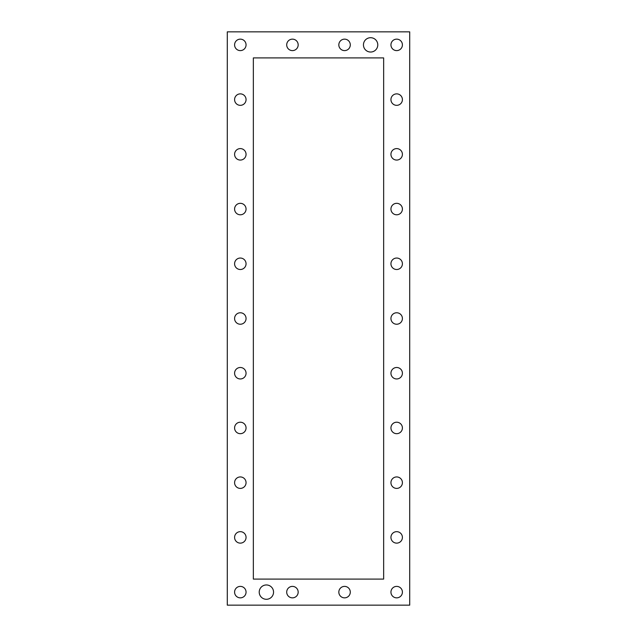 <?xml version="1.0" encoding="UTF-8"?>
<svg xmlns="http://www.w3.org/2000/svg" width="637" height="637" viewBox="0 0 637 637"><rect width="100%" height="100%" fill="white"/><g stroke="black" fill="none" stroke-linecap="round" stroke-linejoin="round"><path stroke-width="0.96" d="M370.615 37.702A7.166 7.166 0 0 0 363.448 44.869A7.166 7.166 0 0 0 370.615 52.035A7.166 7.166 0 0 0 377.781 44.869A7.166 7.166 0 0 0 370.615 37.702M266.385 584.957A7.166 7.166 0 0 0 259.219 592.123A7.166 7.166 0 0 0 266.385 599.29A7.166 7.166 0 0 0 273.552 592.123A7.166 7.166 0 0 0 266.385 584.957M240.324 39.144A5.733 5.733 0 0 0 234.591 44.877A5.733 5.733 0 0 0 240.324 50.61A5.733 5.733 0 0 0 246.057 44.877A5.733 5.733 0 0 0 240.324 39.144M292.439 39.144A5.733 5.733 0 0 0 286.706 44.877A5.733 5.733 0 0 0 292.439 50.61A5.733 5.733 0 0 0 298.172 44.877A5.733 5.733 0 0 0 292.439 39.144M344.561 39.144A5.733 5.733 0 0 0 338.828 44.877A5.733 5.733 0 0 0 344.561 50.61A5.733 5.733 0 0 0 350.294 44.877A5.733 5.733 0 0 0 344.561 39.144M396.676 39.144A5.733 5.733 0 0 0 390.943 44.877A5.733 5.733 0 0 0 396.676 50.61A5.733 5.733 0 0 0 402.409 44.877A5.733 5.733 0 0 0 396.676 39.144M396.676 93.87A5.733 5.733 0 0 0 390.943 99.603A5.733 5.733 0 0 0 396.676 105.336A5.733 5.733 0 0 0 402.409 99.603A5.733 5.733 0 0 0 396.676 93.87M396.676 148.596A5.733 5.733 0 0 0 390.943 154.329A5.733 5.733 0 0 0 396.676 160.062A5.733 5.733 0 0 0 402.409 154.329A5.733 5.733 0 0 0 396.676 148.596M396.676 203.322A5.733 5.733 0 0 0 390.943 209.055A5.733 5.733 0 0 0 396.676 214.788A5.733 5.733 0 0 0 402.409 209.055A5.733 5.733 0 0 0 396.676 203.322M396.676 258.041A5.733 5.733 0 0 0 390.943 263.774A5.733 5.733 0 0 0 396.676 269.507A5.733 5.733 0 0 0 402.409 263.774A5.733 5.733 0 0 0 396.676 258.041M396.676 312.767A5.733 5.733 0 0 0 390.943 318.5A5.733 5.733 0 0 0 396.676 324.233A5.733 5.733 0 0 0 402.409 318.5A5.733 5.733 0 0 0 396.676 312.767M396.676 367.493A5.733 5.733 0 0 0 390.943 373.226A5.733 5.733 0 0 0 396.676 378.959A5.733 5.733 0 0 0 402.409 373.226A5.733 5.733 0 0 0 396.676 367.493M396.676 476.938A5.733 5.733 0 0 0 390.943 482.671A5.733 5.733 0 0 0 396.676 488.404A5.733 5.733 0 0 0 402.409 482.671A5.733 5.733 0 0 0 396.676 476.938M396.676 531.664A5.733 5.733 0 0 0 390.943 537.397A5.733 5.733 0 0 0 396.676 543.13A5.733 5.733 0 0 0 402.409 537.397A5.733 5.733 0 0 0 396.676 531.664M396.676 586.39A5.733 5.733 0 0 0 390.943 592.123A5.733 5.733 0 0 0 396.676 597.856A5.733 5.733 0 0 0 402.409 592.123A5.733 5.733 0 0 0 396.676 586.39M396.676 422.212A5.733 5.733 0 0 0 390.943 427.945A5.733 5.733 0 0 0 396.676 433.678A5.733 5.733 0 0 0 402.409 427.945A5.733 5.733 0 0 0 396.676 422.212M344.561 586.39A5.733 5.733 0 0 0 338.828 592.123A5.733 5.733 0 0 0 344.561 597.856A5.733 5.733 0 0 0 350.294 592.123A5.733 5.733 0 0 0 344.561 586.39M292.439 586.39A5.733 5.733 0 0 0 286.706 592.123A5.733 5.733 0 0 0 292.439 597.856A5.733 5.733 0 0 0 298.172 592.123A5.733 5.733 0 0 0 292.439 586.39M240.324 586.39A5.733 5.733 0 0 0 234.591 592.123A5.733 5.733 0 0 0 240.324 597.856A5.733 5.733 0 0 0 246.057 592.123A5.733 5.733 0 0 0 240.324 586.39M240.324 93.87A5.733 5.733 0 0 0 234.591 99.603A5.733 5.733 0 0 0 240.324 105.336A5.733 5.733 0 0 0 246.057 99.603A5.733 5.733 0 0 0 240.324 93.87M240.324 148.596A5.733 5.733 0 0 0 234.591 154.329A5.733 5.733 0 0 0 240.324 160.062A5.733 5.733 0 0 0 246.057 154.329A5.733 5.733 0 0 0 240.324 148.596M240.324 203.322A5.733 5.733 0 0 0 234.591 209.055A5.733 5.733 0 0 0 240.324 214.788A5.733 5.733 0 0 0 246.057 209.055A5.733 5.733 0 0 0 240.324 203.322M240.324 258.041A5.733 5.733 0 0 0 234.591 263.774A5.733 5.733 0 0 0 240.324 269.507A5.733 5.733 0 0 0 246.057 263.774A5.733 5.733 0 0 0 240.324 258.041M240.324 312.767A5.733 5.733 0 0 0 234.591 318.5A5.733 5.733 0 0 0 240.324 324.233A5.733 5.733 0 0 0 246.057 318.5A5.733 5.733 0 0 0 240.324 312.767M240.324 367.493A5.733 5.733 0 0 0 234.591 373.226A5.733 5.733 0 0 0 240.324 378.959A5.733 5.733 0 0 0 246.057 373.226A5.733 5.733 0 0 0 240.324 367.493M240.324 422.212A5.733 5.733 0 0 0 234.591 427.945A5.733 5.733 0 0 0 240.324 433.678A5.733 5.733 0 0 0 246.057 427.945A5.733 5.733 0 0 0 240.324 422.212M240.324 476.938A5.733 5.733 0 0 0 234.591 482.671A5.733 5.733 0 0 0 240.324 488.404A5.733 5.733 0 0 0 246.057 482.671A5.733 5.733 0 0 0 240.324 476.938M240.324 531.664A5.733 5.733 0 0 0 234.591 537.397A5.733 5.733 0 0 0 240.324 543.13A5.733 5.733 0 0 0 246.057 537.397A5.733 5.733 0 0 0 240.324 531.664M409.71 605.15L409.71 31.85L227.29 31.85L227.29 605.15L409.71 605.15M383.649 579.089L383.649 57.911L253.351 57.911L253.351 579.089L383.649 579.089"/></g></svg>
